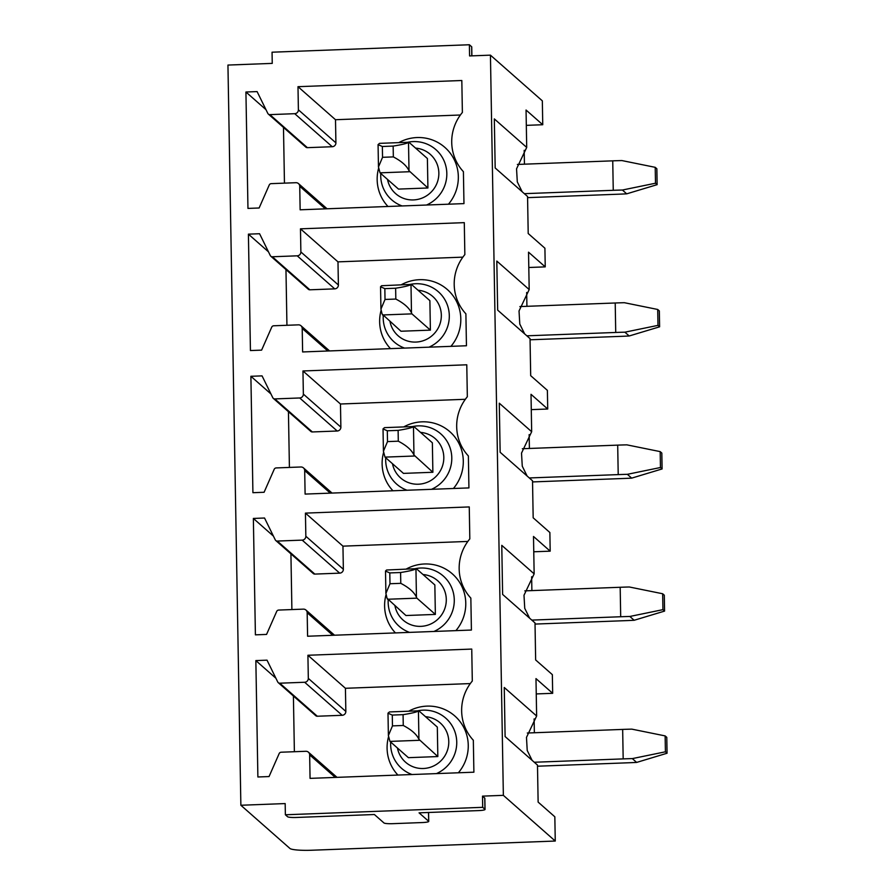 <?xml version="1.0" encoding="UTF-8"?>
<svg xmlns="http://www.w3.org/2000/svg" width="895" height="895" viewBox="0 0 895 895"><rect width="100%" height="100%" fill="white"/><g stroke="black" fill="none" stroke-linecap="round" stroke-linejoin="round"><path stroke-width="1.34" d="M398.767 142.629A41.058 40.23 131.4 0 1 436.581 141.79A41.058 40.23 131.4 0 1 448.451 204.205M387.994 206.488A41.058 40.23 131.4 0 1 378.574 168.361M268.332 114.079A2.26 2.215 -48.6 0 0 269.865 114.627L294.735 113.687A3.77 3.692 -48.6 0 0 298.393 109.816L297.99 86.681L461.82 80.505L462.379 112.446A45.197 44.291 -48.6 0 0 463.409 171.672L463.968 203.612L300.138 209.799L299.736 186.294A3.77 3.692 -48.6 0 0 295.943 182.703L271.241 183.643A2.26 2.215 -48.6 0 0 269.238 185.008L259.125 207.987L247.96 208.412L245.924 92.006L257.1 91.592L267.818 113.408A2.26 2.215 -48.6 0 0 268.332 114.079L305.844 147.116A2.26 2.215 -48.6 0 0 307.377 147.664L332.246 146.724A3.77 3.692 -48.6 0 0 335.905 142.853L335.502 119.717L460.388 115.007M284.453 183.139L283.48 127.414M522.165 191.743L517.299 181.898L516.549 168.819L526.707 147.429L494.32 118.912L495.181 167.98L527.558 196.497L528.207 233.517L544.91 248.217L545.234 266.878L528.531 252.177L529.191 289.566L519.033 310.968L519.782 324.046L524.638 333.88M526.707 147.429L526.047 110.029L542.75 124.729L542.336 100.855L490.438 55.154L503.359 795.342L555.258 841.043L554.833 816.799L538.13 802.088L537.481 765.068L505.104 736.551L504.254 687.483L536.631 716L535.982 678.6L552.674 693.312L552.349 674.651L535.646 659.951L535.009 622.92L502.621 594.414L501.771 545.346L534.147 573.852L533.498 536.463L550.19 551.163L549.866 532.514L533.174 517.802L532.525 480.783L500.148 452.266L499.287 403.197L531.664 431.714L531.015 394.315L547.718 409.015L547.382 390.365L530.69 375.665L530.041 338.634L497.665 310.129L496.803 261.06L529.191 289.566M531.283 409.642L547.718 409.015M529.404 448.462L529.158 434.612M533.767 551.779L550.19 551.163M531.876 590.61L531.641 576.76M536.239 693.927L552.674 693.312M534.36 732.748L534.125 718.898M526.316 125.356L542.75 124.729M524.436 164.177L524.19 150.326M555.258 841.043L311.382 850.25A18.829 2.562 179 0 1 289.946 848.471L240.867 805.254L227.945 65.066L272.248 63.388L272.058 52.201L469.394 44.75L469.584 55.937L490.438 55.154M528.8 267.493L545.234 266.878M526.92 306.314L526.674 292.475M245.924 92.006L265.983 109.671M297.99 86.681L335.502 119.717M503.359 795.342L482.506 796.136L482.696 807.324L484.956 809.315A7.54 1.029 179 0 1 485.045 809.46A7.54 1.029 179 0 1 478.635 810.59L419.061 812.839L428.66 821.274A7.54 1.029 179 0 1 428.739 821.431A7.54 1.029 179 0 1 422.339 822.55L392.558 823.68A7.54 1.029 179 0 1 383.977 822.964L374.39 814.517L296.2 817.471A7.54 1.029 179 0 1 287.619 816.755L285.371 814.774L482.696 807.324M240.867 805.254L285.169 803.576L285.371 814.774M302.208 328.443A3.77 3.692 -48.6 0 0 298.427 324.851L273.725 325.78A2.26 2.215 -48.6 0 0 271.722 327.156L261.608 350.135L250.432 350.549L248.407 234.154L259.572 233.729L270.301 255.556A2.26 2.215 -48.6 0 0 272.349 256.764L297.218 255.825A3.77 3.692 -48.6 0 0 300.877 251.954L300.474 228.829L464.292 222.642L464.852 254.594A45.197 44.291 -48.6 0 0 465.892 313.821L466.452 345.761L302.622 351.948L302.208 328.443L327.827 350.997M304.692 470.58A3.77 3.692 -48.6 0 0 300.899 466.989L276.208 467.928A2.26 2.215 -48.6 0 0 274.206 469.293L264.092 492.272L252.916 492.697L250.891 376.292L262.056 375.878L272.785 397.693A2.26 2.215 -48.6 0 0 274.832 398.913L299.702 397.973A3.77 3.692 -48.6 0 0 303.36 394.102L302.957 370.966L466.776 364.791L467.335 396.731A45.197 44.291 -48.6 0 0 468.376 455.958L468.924 487.909L305.106 494.085L304.692 470.58L330.3 493.134M307.175 612.728A3.77 3.692 -48.6 0 0 303.383 609.137L278.692 610.066A2.26 2.215 -48.6 0 0 276.689 611.442L266.565 634.421L255.399 634.846L253.363 518.44L264.54 518.015L275.257 539.842A2.26 2.215 -48.6 0 0 277.305 541.061L302.186 540.121A3.77 3.692 -48.6 0 0 305.844 536.25L305.43 513.115L469.26 506.928L469.819 538.88A45.197 44.291 -48.6 0 0 470.848 598.106L471.408 630.046L307.589 636.233L307.175 612.728L332.783 635.282M473.891 772.195L310.062 778.37L309.659 754.877A3.77 3.692 -48.6 0 0 305.866 751.285L281.164 752.214A2.26 2.215 -48.6 0 0 279.162 753.579L269.048 776.558L257.883 776.983L255.847 660.588L267.023 660.163L277.741 681.979A2.26 2.215 -48.6 0 0 279.788 683.198L304.658 682.259A3.77 3.692 -48.6 0 0 308.316 678.388L307.914 655.263L471.743 649.076L472.303 681.017A45.197 44.291 -48.6 0 0 473.332 740.243L473.891 772.195M430.394 330.132L400.982 331.239L382.075 314L380.946 309.122L385.018 299.456L384.839 288.637L380.554 286.803L381.583 285.729L411.409 284.397L429.88 300.653L430.394 330.132L411.924 313.865L382.512 314.973M403.723 426.915A41.058 40.23 131.4 0 1 441.548 426.076A41.058 40.23 131.4 0 1 453.418 488.491M392.95 490.773A41.058 40.23 131.4 0 1 383.53 452.646M273.299 398.364L310.811 431.401A2.26 2.215 -48.6 0 0 312.344 431.949L337.214 431.01A3.77 3.692 -48.6 0 0 340.872 427.139L340.469 404.003L465.344 399.293M289.409 467.425L288.436 411.711M531.664 431.714L521.516 453.116L522.266 466.183L527.121 476.028M250.891 376.292L270.939 393.957M302.957 370.966L340.469 404.003M435.362 614.418L405.938 615.525L387.032 598.285L385.913 593.407L389.985 583.741L389.795 572.923L385.521 571.088L386.539 570.014L416.376 568.683L434.847 584.938L435.362 614.418L416.891 598.151L387.479 599.258M485.045 809.46L484.844 798.273A7.54 1.029 179 0 0 484.766 798.116L484.956 809.315M482.506 796.136L484.766 798.116M408.691 711.212A41.058 40.23 131.4 0 1 446.504 710.361A41.058 40.23 131.4 0 1 458.374 772.777M397.917 775.059A41.058 40.23 131.4 0 1 388.497 736.932M278.255 682.661L315.767 715.687A2.26 2.215 -48.6 0 0 317.3 716.235L342.181 715.295A3.77 3.692 -48.6 0 0 345.839 711.424L345.425 688.289L470.311 683.579M294.377 751.71L293.403 695.997M437.319 727.087L437.834 756.555L408.422 757.673L389.951 741.407L388.385 735.556L392.469 725.89L392.278 715.071L388.005 713.225L389.437 711.939L418.86 710.82L437.319 727.087M307.914 655.263L345.425 688.289M255.847 660.588L275.906 678.242M536.631 716L526.484 737.402L527.222 750.48L532.089 760.314M469.394 44.75L471.643 46.741L471.799 55.859M471.889 55.859L471.732 46.887A7.54 1.029 179 0 0 471.643 46.741M305.43 513.115L342.953 546.151L467.828 541.43M275.772 540.513L313.295 573.55A2.26 2.215 -48.6 0 0 314.827 574.087L339.697 573.147A3.77 3.692 -48.6 0 0 343.356 569.276L342.953 546.151M253.363 518.44L273.422 536.105M291.893 609.573L290.92 553.848M534.147 573.852L524 595.253L524.738 608.331L529.605 618.165M455.891 630.639A41.058 40.23 -48.6 0 0 444.021 568.224A41.058 40.23 -48.6 0 0 406.207 569.063M386.013 594.795A41.058 40.23 -48.6 0 0 395.433 632.91M432.363 442.801L432.878 472.269L403.466 473.388L384.995 457.121L383.429 451.259L387.501 441.604L387.311 430.775L383.038 428.94L384.481 427.642L413.893 426.535L432.363 442.801M300.474 228.829L337.986 261.866L462.872 257.145M270.816 256.227L308.327 289.264A2.26 2.215 -48.6 0 0 309.86 289.801L334.73 288.861A3.77 3.692 -48.6 0 0 338.388 284.99L337.986 261.866M248.407 234.154L268.466 251.819M286.937 325.288L285.964 269.563M450.935 346.343A41.058 40.23 -48.6 0 0 439.065 283.939A41.058 40.23 -48.6 0 0 401.251 284.778M381.057 310.498A41.058 40.23 -48.6 0 0 390.477 348.625M427.396 158.516L427.911 187.984L398.499 189.091L380.028 172.836L378.462 166.973L382.545 157.307L382.355 146.489L378.07 144.654L379.514 143.357L408.925 142.249L427.396 158.516M665.421 751.8L632.317 758.602L636.647 762.417L667.055 753.232L666.775 737.346L665.142 735.903L665.421 751.8L667.055 753.232M665.142 735.903L631.803 729.134A95.855 13.033 179 0 0 622.663 729.414L623.177 758.893A95.855 13.033 179 0 1 632.317 758.602M636.647 762.417A95.855 13.033 179 0 1 627.63 762.808L537.503 766.209M527.312 733.016L622.663 729.414M534.281 762.249L623.177 758.893M403.074 714.657C411.152 713.393 416.276 712.185 418.435 711.044L418.927 739.315C416.667 734.359 411.443 729.749 403.265 725.476L403.074 714.657L392.278 715.071M403.265 725.476L392.469 725.89M418.927 739.315L437.834 756.555M419.375 740.299L389.951 741.407M662.938 609.652L629.834 616.465L634.163 620.269L664.571 611.095L664.303 595.197L662.658 593.754L662.938 609.652L664.571 611.095M662.658 593.754L629.319 586.986A95.855 13.033 179 0 0 620.179 587.277L620.694 616.744A95.855 13.033 179 0 1 629.834 616.465M634.163 620.269A95.855 13.033 179 0 1 625.146 620.671L535.02 624.072M524.828 590.868L620.179 587.277M531.798 620.101L620.694 616.744M400.591 572.52C408.679 571.245 413.792 570.048 415.951 568.907L416.443 597.166C414.184 592.21 408.959 587.601 400.781 583.339L400.591 572.52L389.795 572.923M400.781 583.339L389.985 583.741M416.443 597.166L416.891 598.151M660.454 467.514L627.35 474.316L631.68 478.131L662.099 468.946L661.819 453.06L660.186 451.617L660.454 467.514L662.099 468.946M660.186 451.617L626.847 444.849A95.855 13.033 179 0 0 617.695 445.128L618.21 474.607A95.855 13.033 179 0 1 627.35 474.316M631.68 478.131A95.855 13.033 179 0 1 622.663 478.523L532.547 481.924M522.344 448.731L617.695 445.128M529.314 477.952L618.21 474.607M398.118 430.372C406.196 429.108 411.32 427.899 413.479 426.758L413.971 455.029C411.7 450.073 406.475 445.453 398.297 441.19L398.118 430.372L387.311 430.775M398.297 441.19L387.501 441.604M413.971 455.029L432.878 472.269M414.407 456.014L384.995 457.121M657.982 325.366L624.878 332.179L629.196 335.983L659.615 326.809L659.335 310.912L657.702 309.469L657.982 325.366L659.615 326.809M657.702 309.469L624.363 302.7A95.855 13.033 179 0 0 615.212 302.991L615.726 332.459A95.855 13.033 179 0 1 624.878 332.179M629.196 335.983A95.855 13.033 179 0 1 620.19 336.386L530.064 339.787M519.872 306.582L615.212 302.991M526.831 335.815L615.726 332.459M395.635 288.224C403.712 286.959 408.836 285.762 410.995 284.621L411.487 312.881C409.216 307.925 404.003 303.315 395.825 299.053L395.635 288.224L384.839 288.637M395.825 299.053L385.018 299.456M411.487 312.881L411.924 313.865M655.498 183.218L622.394 190.031L626.713 193.835L657.131 184.661L656.852 168.763L655.218 167.331L655.498 183.218L657.131 184.661M655.218 167.331L621.88 160.563A95.855 13.033 179 0 0 612.739 160.843L613.254 190.311A95.855 13.033 179 0 1 622.394 190.031M626.713 193.835A95.855 13.033 179 0 1 617.707 194.237L527.58 197.638M517.388 164.445L612.739 160.843M524.358 193.667L613.254 190.311M393.151 146.086C401.228 144.822 406.352 143.614 408.512 142.473L409.004 170.744C406.744 165.788 401.519 161.167 393.341 156.905L393.151 146.086L382.355 146.489M393.341 156.905L382.545 157.307M409.004 170.744L427.911 187.984M409.44 171.728L380.028 172.836M407.471 142.305A33.439 32.768 131.4 0 1 429.108 145.046A33.439 32.768 131.4 0 1 446.795 175.476A33.439 32.768 131.4 0 1 426.512 205.033M402.101 205.951A33.439 32.768 131.4 0 1 398.432 204.373A33.439 32.768 131.4 0 1 380.767 173.473M415.582 148.111A26.201 25.675 131.4 0 1 435.899 185.578A26.201 25.675 131.4 0 1 387.524 179.425M325.344 208.848L299.736 186.294M307.377 147.664L269.865 114.627M294.735 113.687L332.246 146.724M335.905 142.853L298.393 109.816M418.066 290.248A26.201 25.675 131.4 0 1 438.382 327.715A26.201 25.675 131.4 0 1 390.007 321.573M412.438 426.591A33.439 32.768 131.4 0 1 434.075 429.331A33.439 32.768 131.4 0 1 451.762 459.773A33.439 32.768 131.4 0 1 431.479 489.319M407.068 490.236A33.439 32.768 131.4 0 1 403.388 488.659A33.439 32.768 131.4 0 1 385.723 457.759M420.549 432.397A26.201 25.675 131.4 0 1 440.855 469.864A26.201 25.675 131.4 0 1 392.48 463.711M312.344 431.949L274.832 398.913M299.702 397.973L337.214 431.01M340.872 427.139L303.36 394.102M423.033 574.534A26.201 25.675 131.4 0 1 443.338 612.001A26.201 25.675 131.4 0 1 394.964 605.859M428.504 812.481L428.66 821.274M417.394 710.876A33.439 32.768 131.4 0 1 439.031 713.617A33.439 32.768 131.4 0 1 456.718 744.058A33.439 32.768 131.4 0 1 436.436 773.604M412.024 774.522A33.439 32.768 131.4 0 1 408.355 772.944A33.439 32.768 131.4 0 1 390.69 742.056M425.505 716.682A26.201 25.675 131.4 0 1 445.822 754.149A26.201 25.675 131.4 0 1 397.447 748.007M308.316 678.388L345.839 711.424M342.181 715.295L304.658 682.259M279.788 683.198L317.3 716.235M335.267 777.419L309.659 754.877M305.844 536.25L343.356 569.276M339.697 573.147L302.186 540.121M277.305 541.061L314.827 574.087M409.541 632.385A33.439 32.768 131.4 0 1 405.871 630.807A33.439 32.768 131.4 0 1 388.206 599.907M414.922 568.739A33.439 32.768 131.4 0 1 436.559 571.48A33.439 32.768 131.4 0 1 454.246 601.91A33.439 32.768 131.4 0 1 433.952 631.467M300.877 251.954L338.388 284.99M334.73 288.861L297.218 255.825M272.349 256.764L309.86 289.801M404.585 348.099A33.439 32.768 131.4 0 1 400.915 346.522A33.439 32.768 131.4 0 1 383.25 315.622M409.955 284.453A33.439 32.768 131.4 0 1 431.591 287.183A33.439 32.768 131.4 0 1 449.279 317.624A33.439 32.768 131.4 0 1 428.996 347.17M327.078 208.781L298.494 183.609M332.045 493.067L303.461 467.895M428.582 812.481L428.739 821.431M337.012 777.352L308.417 752.18M334.529 635.215L305.945 610.043M329.561 350.929L300.977 325.758M387.994 713.147L388.385 735.634M385.51 570.999L385.902 593.486M383.026 428.862L383.418 451.348M380.543 286.713L380.946 309.2M378.07 144.565L378.462 167.063"/></g></svg>
